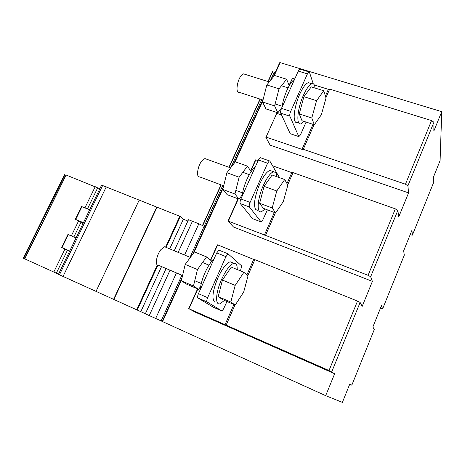 <?xml version="1.0" encoding="UTF-8"?>
<svg xmlns="http://www.w3.org/2000/svg" width="465" height="465" viewBox="0 0 465 465"><rect width="100%" height="100%" fill="white"/><g stroke="black" fill="none" stroke-linecap="round" stroke-linejoin="round"><path stroke-width="0.7" d="M181.327 280.808L185.204 264.416L194.434 251.931L206.57 256.93L197.462 269.56L193.469 286.016L181.327 280.808L186.709 284.196L198.619 289.311L200.694 286.364M197.462 269.56L185.204 264.416M211.093 262.086L211.406 260.836L206.57 256.93M193.469 286.016L198.619 289.311M182.571 275.536L158.507 265.277C154.694 266.108 156.333 255.163 160.925 249.577L164.651 246.758L166.139 247.374M200.305 289.538C200.723 284.487 202.322 278.802 205.1 272.478C207.965 266.236 210.982 261.638 214.138 258.685M214.592 302.018C211.639 298.606 212.738 290.549 217.893 277.849C222.287 268.497 226.379 263.144 230.181 261.795L232.744 262.841M237.167 269.526C237.295 266.608 236.854 264.666 235.842 263.707L233.802 263.277C230.041 264.649 225.967 270.02 221.584 279.401C215.679 292.363 214.94 305.412 219.922 303.802L224.473 300.419M218.207 296.629L222.444 280.052L231.297 267.113L243.893 272.298L235.174 285.4L230.809 302.035L218.207 296.629L222.88 299.733L235.232 305.04L243.695 292.043L247.996 275.931L243.893 272.298M235.174 285.4L222.444 280.052M230.809 302.035L235.232 305.04M222.793 189.453L226.897 172.73L235.337 161.808L247.461 166.162L239.138 177.212L234.918 193.998L222.793 189.453L227.187 194.701L239.08 199.183L242.224 194.887M239.138 177.212L226.897 172.73M251.158 171.643L247.461 166.162M234.918 193.998L239.08 199.183M223.677 185.849L199.718 176.915C195.87 177.886 197.538 165.796 202.031 160.634L204.896 158.548L206.257 159.042M242.021 196.526C242.643 191.109 244.282 185.372 246.95 179.304C249.688 173.352 252.454 169.254 255.256 167.011M257.895 210.378L255.611 209.593C253.355 204.821 254.727 196.282 259.726 183.977C263.405 176.043 266.823 171.521 269.979 170.411L272.333 171.254M276.96 176.752L276.094 172.8L273.606 171.707C270.485 172.835 267.084 177.374 263.405 185.32C257.325 198.625 256.395 213.557 261.458 211.732L265.143 209M259.621 203.263L264.079 186.337L272.141 175.02L284.708 179.537L276.78 190.987L272.194 207.977L259.621 203.263L263.3 208.308L275.623 212.947L283.348 201.519L287.847 185.087L284.708 179.537M276.78 190.987L264.079 186.337M272.194 207.977L275.623 212.947M262.504 101.963L266.811 84.956L274.53 75.475L286.62 79.23L279.029 88.821L274.606 105.898L262.504 101.963L265.986 108.915L277.855 112.809L281.947 107.467M279.029 88.821L266.811 84.956M289.236 85.729L286.62 79.23M274.606 105.898L277.855 112.809M262.992 100.027L239.12 92.285C235.307 93.378 237.069 80.073 241.428 75.382L243.59 73.871L244.788 74.243M282.79 117.645L282.133 116.209M281.941 107.508C282.749 101.765 284.435 95.982 286.992 90.158C289.602 84.479 292.148 80.84 294.618 79.242M297.461 122.655C296.321 122.94 295.467 122.423 294.88 121.103C292.944 117.104 295.229 104.108 299.733 94.18C302.843 87.426 305.703 83.584 308.307 82.66L310.37 83.293M315.084 88.065L314.648 85.734C314.102 84.107 313.195 83.456 311.934 83.781C309.353 84.711 306.511 88.565 303.401 95.337C297.205 108.868 295.955 125.846 301.006 123.824L304.145 121.429M299.245 113.913L303.907 96.691L311.242 86.874L323.768 90.762L316.566 100.696L311.788 117.988L299.245 113.913L302.018 120.731L314.305 124.765L321.338 114.779L326.017 98.063L323.768 90.762M316.566 100.696L303.907 96.691M311.788 117.988L314.305 124.765M313.288 83.857L309.44 72.255L308.923 71.877L307.429 73.877L290.706 111.373C289.846 113.489 289.561 115.093 289.864 116.186L298.797 136.594L300.088 135.362L301.175 133.246L306.098 122.068M298.797 136.594L290.212 133.705L280.738 113.198C280.412 112.1 280.686 110.501 281.546 108.392L298.28 71.087L299.791 69.105L300.181 69.221M279.482 177.659L269.857 161.093L269.38 160.878L267.584 163.232L250.112 202.42C249.217 204.606 248.978 206.135 249.403 207.001L261.138 221.945L262.591 220.398L267.392 209.849M261.138 221.945L252.536 218.643L240.254 203.536C239.812 202.664 240.033 201.142 240.922 198.968L258.406 159.983L260.226 157.647L260.679 157.809M240.446 270.88L241.719 265.974L228.088 253.855L225.926 256.651L207.646 297.652C206.722 299.908 206.536 301.343 207.088 301.959L221.875 310.946L223.491 309.056L226.984 301.5M221.875 310.946L213.255 307.191L197.927 297.984C197.352 297.362 197.526 295.926 198.445 293.677L216.737 252.902L218.922 250.135L219.329 250.228M69.564 251.338L61.63 247.438L69.733 250.984M76.045 237.941L67.931 234.47L61.63 247.438M83.008 223.537L75.313 219.282L83.433 222.665M89.652 209.802L81.526 206.506M187.895 221.026L183.35 219.218L179.804 216.277L101.597 185.117L58.433 274.344L145.359 313.73M106.27 186.849L63.048 276.448L106.27 186.849M183.35 219.218L169.713 248.856M161.558 266.579L140.814 311.666M157.013 207.233L113.849 299.495M179.804 216.277L165.569 247.136M157.344 264.974L136.646 309.847M180.118 216.423L165.889 247.27M157.641 265.155L136.966 309.992M180.327 216.551L166.121 247.368M157.879 265.242L137.192 310.091M66.065 175.247L64.501 174.689L23.262 258.18L58.514 274.181M65.92 175.189L24.645 258.813M99.841 188.738L66.17 175.032L24.79 258.889M95.238 186.622L84.938 207.855M78.446 221.235L71.331 235.912M64.914 249.141L53.795 272.054M97.656 187.866L87.472 208.901M80.829 222.619L73.859 236.999M67.379 250.385L56.329 273.193M139.273 199.938L96.017 291.416M156.728 207.111L113.565 299.367M205.007 227.158L204.106 226.321L198.834 223.793L192.429 221.253L178.182 252.379L192.429 221.253L188.505 219.695L174.259 250.745M166.104 268.52L145.336 313.794L149.259 315.572L170.033 270.188L149.259 315.572L162.209 321.414M198.834 223.793L184.588 255.035M176.438 272.92L155.665 318.484M204.106 226.321L190.034 257.296M181.879 275.239L161.117 320.937M197.852 288.986L188.976 308.748L329.017 370.524L334.649 373.738L195.422 312.23L188.976 308.748M275.385 212.86L265.509 235.366L368.082 275.309L370.663 276.739L372.395 281.383L362.177 306.383L360.131 302.459L357.509 301.076L254.849 259.668L253.687 259.418L246.874 274.937M233.912 304.47L225.043 324.669M253.687 259.418L217.661 244.881L210.738 260.295M197.579 288.864L188.697 308.638M357.509 301.076L329.017 370.524M254.849 259.668L247.793 275.751M234.988 304.935L226.141 325.111M360.131 302.459L331.737 371.797M217.661 244.881L217.364 244.823L210.5 260.104M241.684 197.27L240.742 196.916M238.313 198.892L228.315 221.154L265.509 235.366M314.067 124.684L303.261 149.311L405.457 184.21L407.915 185.779L408.555 192.888L398.767 216.853L397.831 210.401L395.343 208.866L293.037 172.625L291.793 172.62L286.986 183.565M274.309 212.453L264.329 235.185M291.793 172.62L272.6 165.813M258.098 160.675L255.843 159.873L250.798 171.108M238.039 198.793L228.013 221.119L228.315 221.154M395.343 208.866L368.082 275.309M293.037 172.625L287.69 184.808M397.831 210.401L370.663 276.739M255.843 159.873L255.518 159.879L250.606 170.824M372.395 281.383L233.535 227.019L228.013 221.119M281.534 114.925L276.733 113.35L266.073 137.094L302 149.37L303.261 149.311M181.577 279.75L162.57 321.617L325.686 395.674L342.385 402.376L349.86 383.887L351.813 385.194L374.261 329.575L372.884 326.924L381.457 305.708L382.625 308.847L404.294 255.157L403.661 250.775L411.938 230.303L412.374 235.145L433.304 183.291L433.368 177.281L440.088 160.657L441.75 111.664L433.845 131.014L433.932 122.243L431.561 120.58L329.673 89.106L328.36 89.327L325.401 96.063M312.992 124.329L302 149.37M328.36 89.327L314.346 84.996M294.758 78.94L292.502 78.242L289.189 85.618M276.733 113.35L266.073 137.094M431.561 120.58L405.457 184.21M329.673 89.106L325.907 97.697M433.932 122.243L407.915 185.779M292.502 78.242L289.044 85.252M408.555 192.888L270.148 145.15L265.742 137.123M412.374 235.145L410.118 234.796M382.625 308.847L380.44 308.237M351.813 385.194L349.692 384.299M441.75 111.664L280.145 62.624L274.03 76.08M262.783 100.864L234.796 162.512M223.055 188.371L193.841 252.733M334.649 373.738L325.686 395.674M274.966 73.086L274.245 72.133L272.42 71.726L267.962 81.532M259.993 99.051L228.96 167.284M220.974 184.843L202.467 225.531M272.723 71.662L268.2 81.608M260.231 99.132L229.199 167.365M221.206 184.931L202.694 225.641M274.245 72.133L270.444 80.492M261.754 99.626L230.873 167.586M222.735 185.5L204.164 226.374M280.145 62.624L279.668 62.74L273.071 77.26M262.772 99.952L233.744 163.872M223.572 186.279L192.69 254.285M182.059 277.698L162.198 321.449L162.57 321.617M289.864 116.186L280.738 113.198M290.706 111.373L281.546 108.392M307.429 73.877L298.28 71.087M249.403 207.001L240.254 203.536M250.112 202.42L240.922 198.968M267.584 163.232L258.406 159.983M207.088 301.959L197.927 297.984M207.646 297.652L198.445 293.677M225.926 256.651L216.737 252.902M68.332 234.622L62.025 247.601M81.939 206.617L75.714 219.422M102.672 185.425L59.456 274.815M64.966 174.828L23.709 258.383M164.651 246.758L190.365 257.436M202.554 262.498L208.977 265.166M201.281 283.505L194.754 280.726M233.802 263.277L230.181 261.795M204.896 158.548L230.64 167.888M242.829 172.312L249.287 174.66M242.567 192.899L235.831 190.383M273.606 171.707L269.979 170.411M243.59 73.871L269.264 81.939M281.441 85.769L288.085 87.862M282.127 106.229L275.111 103.957M311.934 83.781L308.307 82.66M308.923 71.877L299.791 69.105M269.38 160.878L260.226 157.647M228.088 253.855L218.922 250.135M81.532 206.483L75.313 219.282"/></g></svg>

